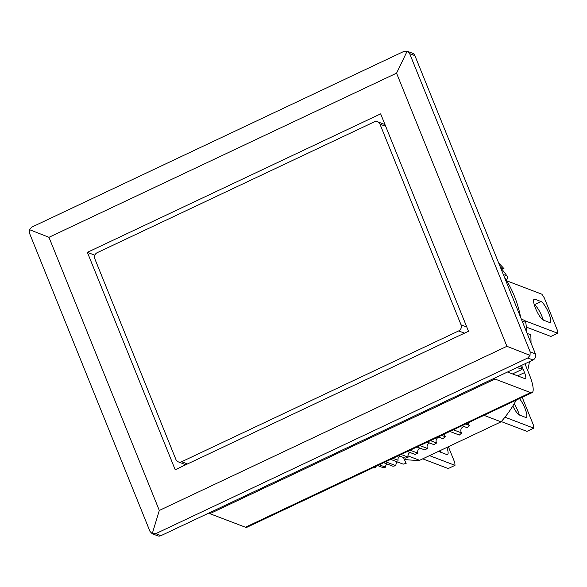 <?xml version="1.0" encoding="UTF-8"?>
<svg xmlns="http://www.w3.org/2000/svg" width="587" height="587" viewBox="0 0 587 587"><rect width="100%" height="100%" fill="white"/><g stroke="black" fill="none" stroke-linecap="round" stroke-linejoin="round"><path stroke-width="0.88" d="M548.816 313.363A11.586 2.715 64.7 0 0 541.038 301.549L534.867 299.201A11.586 2.715 64.7 0 0 534.141 299.179A11.586 2.715 64.7 0 0 536.056 309.554A11.586 2.715 64.7 0 0 543.313 320.106L549.483 322.454A11.586 2.715 64.7 0 0 550.202 322.476A11.586 2.715 64.7 0 0 548.816 313.363M543.269 320.084A11.586 2.715 64.7 0 0 542.028 316.569A11.586 2.715 64.7 0 0 534.287 304.778M506.764 280.828L541.882 294.212L544.237 297.785L557.452 330.481L557.65 333.233L524.866 320.737M526.385 327.113L550.863 336.439L557.65 333.233M409.983 452.489A3.86 3.647 -69.1 0 0 408.134 457.156L401.104 454.47M399.762 456.077A3.86 3.647 -69.1 0 0 398.081 460.281L392.93 458.337M397.421 461.947A3.86 3.647 -69.1 0 0 395.939 465.704L385.637 461.778M386.892 463.928A3.86 3.647 -69.1 0 0 385.6 467.193L379.275 464.779M375.409 466.606A3.86 3.647 -69.1 0 0 375.218 467.832L373.882 467.325M468.382 422.706A3.86 3.647 -69.1 0 0 469.446 425.458L465.63 424.005M461.991 425.722L467.237 427.718A139.024 131.29 -69.1 0 0 469.446 425.458M464.229 426.573A3.86 3.647 -69.1 0 0 461.69 432.971L453.362 429.801M449.862 431.452L459.327 435.055A139.024 131.29 -69.1 0 0 461.69 432.971M408.134 457.156A139.024 131.29 110.9 0 1 405.221 458.161L398.624 455.644M444.719 433.881A3.86 3.647 -69.1 0 0 445.35 436.779A139.024 131.29 110.9 0 1 442.84 438.665L438.269 436.926M438.915 437.168A3.86 3.647 -69.1 0 0 436.611 442.98A139.024 131.29 110.9 0 1 433.969 444.66L427.285 442.114M429.618 443.002A3.86 3.647 -69.1 0 0 427.453 448.461A139.024 131.29 110.9 0 1 424.709 449.928L416.975 446.978M419.962 448.116A3.86 3.647 -69.1 0 0 417.944 453.201A139.024 131.29 110.9 0 1 415.104 454.441L407.4 451.498M403.445 457.478L406.153 463.356A139.024 131.29 -69.1 0 1 403.181 464.141L390.7 459.386M383.678 462.703L392.923 466.225A139.024 131.29 -69.1 0 0 395.939 465.704M377.595 465.572L382.563 467.465A139.024 131.29 -69.1 0 0 385.6 467.193M372.752 467.861A139.024 131.29 -69.1 0 0 375.218 467.832M417.944 453.201L410.122 450.214M427.453 448.461L419.918 445.592M436.611 442.98L430.432 440.624M445.35 436.779L441.6 435.349M380.655 113.856L468.492 331.266L175.205 469.754L87.368 252.351L380.655 113.856M94.845 255.198L87.368 252.351M159.312 510.448L48.956 237.302L396.555 73.162L506.911 346.315L159.312 510.448L152.231 533.752L149.986 531.411L29.489 233.178L29.35 229.605L31.874 227.074L403.915 51.392L407.151 51.201L396.555 73.162M48.956 237.302L29.35 229.605M409.675 53.652L414.899 55.64A4.637 4.373 -69.1 0 0 412.478 53.234L407.114 51.194L409.675 53.652L530.171 351.884L530.032 355.355L527.786 357.989L155.746 533.671L152.231 533.752L157.632 535.806A4.637 4.373 -69.1 0 0 160.97 535.66L155.746 533.671M506.911 346.315L530.032 355.355M527.786 357.989L533.011 359.978L160.97 535.66M533.011 359.978A4.637 4.373 -69.1 0 0 535.395 353.873L530.171 351.884M414.899 55.64L535.395 353.873M520.632 365.826L522.078 369.414L517.074 367.506M522.078 369.414L512.524 373.926M504.292 276.903A114.304 107.949 110.9 0 1 514.41 296.193A114.304 107.949 110.9 0 1 520.625 317.325M483.989 415.339L501.063 421.84L419.595 460.311L407.965 455.879M527.119 333.401L530.758 334.788A114.304 107.949 110.9 0 1 531.008 343.028M529.452 361.658A114.304 107.949 110.9 0 1 527.676 370.478M516.267 400.092A114.304 107.949 110.9 0 1 501.063 421.84M521.373 319.167L523.927 320.142A3.089 2.92 -69.1 0 1 525.732 322.41A114.304 107.949 110.9 0 1 526.935 332.946M404.333 459.401A114.304 107.949 -69.1 0 0 419.595 460.311M498.715 263.101A114.304 107.949 110.9 0 1 504.138 268.897L500.498 267.511M501.672 267.958A3.089 2.92 -69.1 0 0 500.946 268.156M503.316 274.489L506.919 275.861A114.304 107.949 -69.1 0 0 500.594 267.745M506.919 275.861A3.089 2.92 110.9 0 1 506.324 280.094M519.488 398.573A11.586 2.715 -115.3 0 1 524.917 408.281A11.586 2.715 -115.3 0 1 526.304 417.401A11.586 2.715 -115.3 0 1 525.578 417.379L519.407 415.031A11.586 2.715 -115.3 0 1 512.84 405.977M519.363 415.009A11.586 2.715 64.7 0 0 518.123 411.487A11.586 2.715 64.7 0 0 514.161 403.797M504.952 417.181L533.744 428.158L526.957 431.364L501.291 421.583M533.744 428.158L533.546 425.406L522.188 397.296M524.969 363.779L529.269 374.411A23.172 5.437 -115.3 0 1 532.042 392.644L246.9 527.287A23.172 5.437 -115.3 0 1 245.454 527.243L209.852 513.676L209.478 512.752M517.609 375.863L524.521 372.598L521.601 365.371M524.521 372.598A7.726 1.812 -115.3 0 1 525.446 378.681A7.726 1.812 -115.3 0 1 524.961 378.659L507.52 372.019M532.042 392.644A23.172 5.437 -115.3 0 1 530.589 392.6L494.988 379.033L494.621 378.109M494.988 379.033L209.852 513.676M535.307 357.6L535.483 357.138M429.508 455.629L454.991 465.344L448.204 468.551L422.713 458.836M440.61 452.195A11.586 2.715 64.7 0 0 440.103 450.625M454.991 465.344L454.793 462.593L448.38 446.722M446.898 447.419A11.586 2.715 -115.3 0 1 447.551 454.587A11.586 2.715 -115.3 0 1 446.824 454.565L440.654 452.217A11.586 2.715 -115.3 0 1 439.142 451.08M466.775 327.01L461.044 324.824L379.965 124.143A4.637 4.373 110.9 0 0 374.198 121.891L97.207 252.681A4.637 4.373 110.9 0 0 94.823 258.786L175.902 459.467A4.637 4.373 110.9 0 0 178.323 461.874L185.837 464.735M187.502 463.95L181.669 461.727L458.66 330.929L464.493 333.152M181.669 461.727A4.637 4.373 110.9 0 1 178.323 461.874M461.044 324.824A4.637 4.373 110.9 0 1 458.66 330.929M534.28 304.741L541.038 301.549M534.867 299.201L533.7 299.752M525.732 322.41L522.122 321.038M245.454 527.243L530.589 392.6M379.965 124.143L385.696 126.33M377.536 121.736L384.984 124.576"/></g></svg>
